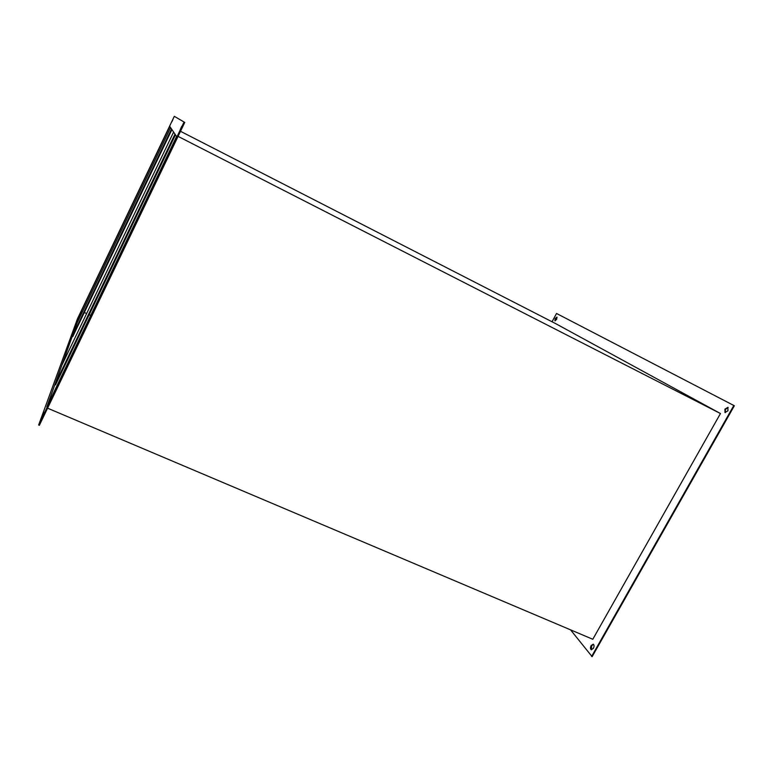 <?xml version="1.0" encoding="UTF-8"?>
<svg xmlns="http://www.w3.org/2000/svg" width="773" height="773" viewBox="0 0 773 773"><rect width="100%" height="100%" fill="white"/><g stroke="black" fill="none" stroke-linecap="round" stroke-linejoin="round"><path stroke-width="1.16" d="M555.14 320.863L555.545 318.766L557.072 317.268M555.169 318.573L556.908 317.104L556.666 319.365L554.917 320.824L555.169 318.573M725.258 412.666L725.441 409.4L728.147 407.487M724.919 409.13L727.905 407.323L727.963 410.753L724.977 412.569L724.919 409.13M591.538 649.793L591.654 645.784L593.519 644.353M591.132 645.561L593.268 644.199C594.263 644.972 594.302 646.363 593.393 648.363L591.258 649.726C590.263 648.943 590.224 647.552 591.132 645.561M171.964 121.603L172.949 119.448L171.964 121.603M79.368 315.152L80.498 312.659L79.368 315.152M42.631 416.376L44.428 412.347L42.631 416.376M180.196 129.729L181.645 126.482L180.196 129.729M180.505 131.294L555.41 323.491L720.465 413.536L592.794 639.271L47.588 408.183M178.061 136.377L720.465 413.536M81.339 311.161L46.853 406.859L176.592 136.483L169.741 126.376L81.339 311.161L82.489 311.683M174.312 116.327L77.542 318.602L38.65 425.005L184.061 122.018L174.312 116.327L184.061 122.018M552.057 321.781L556.531 313.471L734.35 405.757L592.128 656.673L570.551 629.84M84.315 312.514L86.634 313.558M89.175 314.717L90.731 315.413M38.65 425.005L39.365 425.305L184.776 122.385M556.531 313.471L733.828 405.487L591.606 656.451M733.828 405.487L734.35 405.757M54.873 384.596L174.988 134.116L173.606 132.077L61.792 365.397L54.873 384.596L55.521 384.877L175.461 134.821M72.276 336.294L77.068 323.008L170.582 127.613L171.529 129.004L72.276 336.294L72.817 336.535L171.915 129.584"/></g></svg>
